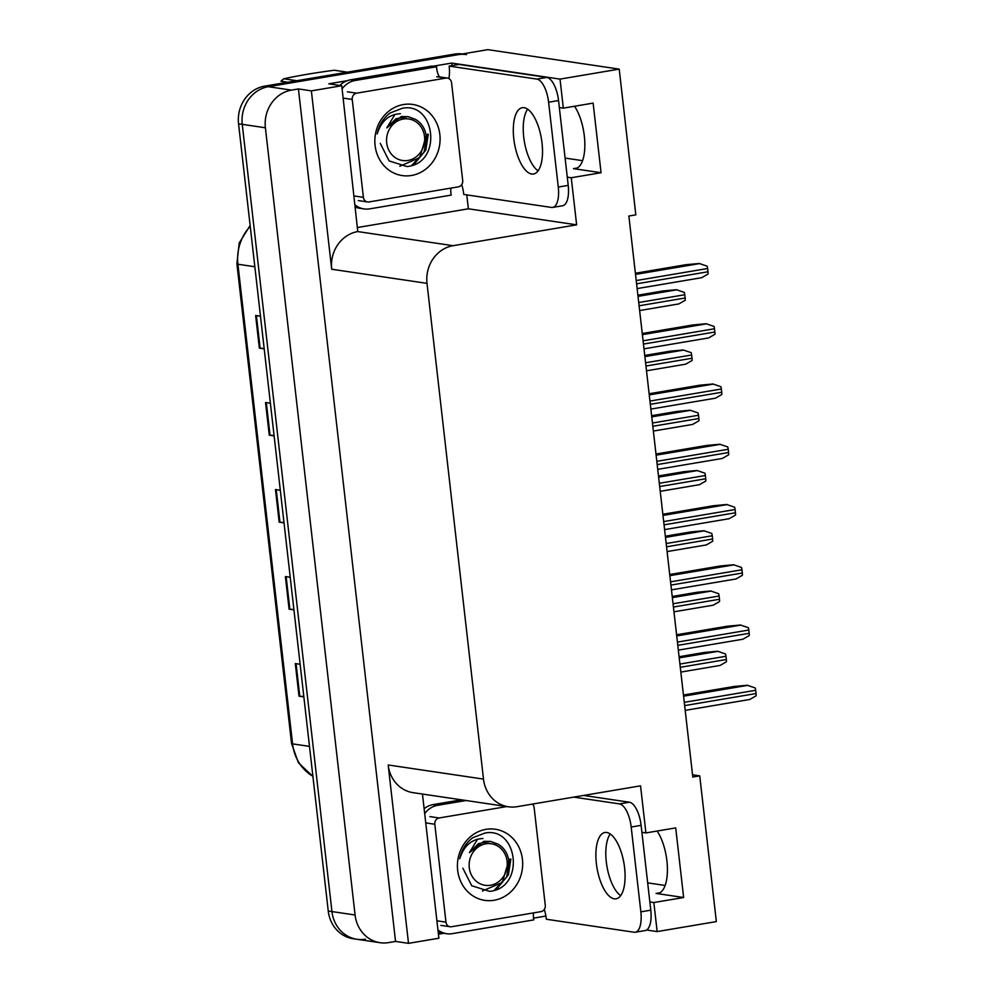 <?xml version="1.0" encoding="UTF-8"?>
<svg xmlns="http://www.w3.org/2000/svg" width="993" height="993" viewBox="0 0 993 993"><rect width="100%" height="100%" fill="white"/><g stroke="black" fill="none" stroke-linecap="round" stroke-linejoin="round"><path stroke-width="1.49" d="M574.537 106.251A35.289 14.361 80.4 0 1 584.84 143.973A35.289 14.361 80.4 0 1 575.394 168.624A35.289 14.361 80.4 0 1 573.482 168.636L601.063 172.72L571.26 177.747L576.635 224.84L453.081 245.693A33.079 29.951 98.4 0 0 427.002 283.353L483.492 779.095A33.079 29.951 98.4 0 0 508.441 806.788A33.079 29.951 98.4 0 0 517.005 806.688L640.547 785.835L645.909 832.928L641.925 832.345M582.556 160.667L565.104 158.073M649.856 901.954L653.841 902.538L657.155 931.583L716.338 921.591L699.742 775.843L692.791 777.022L628.867 216.027L635.818 214.848L619.21 69.113L487.811 49.65L268.333 86.701L458.021 54.677A33.079 29.951 -81.6 0 1 466.586 54.59M545.902 916.055L533.514 918.14M443.809 933.283L438.434 934.19M466.772 194.889L468.361 208.803L357.914 227.447M433.01 66.233L451.753 63.068L452.051 65.612M453.081 245.693L357.778 231.58L341.766 85.733L328.807 83.822L347.128 80.731M483.492 779.095L388.176 764.982L408.508 943.35L438.894 938.224L422.459 794.052M388.176 764.982A33.079 29.951 98.4 0 0 413.125 792.675L508.441 806.788M357.778 231.58A33.079 29.951 98.4 0 0 331.699 269.24L311.368 90.872L298.421 88.948L395.549 941.426L388.598 942.605A33.079 29.951 -81.6 0 1 380.034 942.692A33.079 29.951 -81.6 0 1 355.084 915L265.392 127.774A33.079 29.951 -81.6 0 1 291.47 90.127L298.421 88.948M341.766 85.733L311.368 90.872M619.21 69.113L560.027 79.105L451.753 63.068M365.461 939.179A33.079 29.951 -81.6 0 1 356.897 939.266L353.198 938.72A33.079 29.951 -81.6 0 1 328.249 911.028L238.556 123.802L242.255 124.348A33.079 29.951 -81.6 0 1 268.333 86.701A33.079 29.951 -81.6 0 0 242.255 124.348L331.947 911.574L242.255 124.348L265.392 127.774M356.897 939.266A33.079 29.951 -81.6 0 1 331.947 911.574A33.079 29.951 -81.6 0 0 356.897 939.266L380.034 942.692M657.155 931.583L646.592 930.019M408.508 943.35L395.549 941.426M665.136 885.458L647.684 882.876M699.742 775.843L692.531 774.788M576.635 224.84L468.361 208.803M560.027 79.105L563.329 108.138L559.344 107.554M567.276 177.151L571.26 177.747M657.118 831.042A35.289 14.361 -99.6 0 1 667.42 868.763A35.289 14.361 -99.6 0 1 657.974 893.415A35.289 14.361 -99.6 0 1 656.063 893.427L683.643 897.511L675.712 827.901L645.909 832.928M683.643 897.511L653.841 902.538M601.063 172.72L593.131 103.111L563.329 108.138M303.808 696.503L299.774 696.254A8.825 1.055 173.5 0 1 299.017 696.18L303.846 696.9M300.134 664.267L295.293 663.56L299.017 696.18M293.891 609.491L289.857 609.255A8.825 1.055 173.5 0 1 289.1 609.181L293.94 609.888M290.217 577.268L285.376 576.548L289.1 609.181M264.15 348.469L260.116 348.22A8.825 1.055 173.5 0 1 259.359 348.146L264.2 348.866M260.476 316.233L255.635 315.513L259.359 348.146M274.068 435.48L270.034 435.232A8.825 1.055 173.5 0 1 269.264 435.157L274.105 435.877M270.394 403.245L265.553 402.525L269.264 435.157M283.973 522.492L279.952 522.244A8.825 1.055 173.5 0 1 279.182 522.169L284.023 522.877M280.311 490.257L275.471 489.537L279.182 522.169M238.556 123.802A33.079 29.951 -81.6 0 1 264.635 86.143L454.322 54.131A33.079 29.951 -81.6 0 1 462.291 53.957M679.075 656.733L704.434 652.451L717.604 651.259L725.486 653.94A5.511 2.247 80.4 0 1 725.97 656.261L726.342 659.526A5.511 2.247 80.4 0 1 726.392 661.797L720.049 665.447L680.826 672.075M683.445 695.026L734.15 686.473L747.319 685.269L755.201 687.95A5.511 2.247 80.4 0 1 755.685 690.284L756.058 693.548A5.511 2.247 80.4 0 1 756.095 695.82L749.765 699.469L685.195 710.367M672.211 596.483L697.57 592.2L710.74 590.996L718.622 593.677A5.511 2.247 80.4 0 1 719.106 596.011L719.478 599.275A5.511 2.247 80.4 0 1 719.515 601.547L713.185 605.196L673.962 611.812M665.347 536.22L690.706 531.938L703.876 530.746L711.758 533.427A5.511 2.247 80.4 0 1 712.242 535.761L712.614 539.025A5.511 2.247 80.4 0 1 712.651 541.284L706.321 544.946L667.097 551.562M658.483 475.97L683.842 471.687L697.012 470.496L704.893 473.177A5.511 2.247 80.4 0 1 705.378 475.498L705.75 478.763A5.511 2.247 80.4 0 1 705.787 481.034L699.457 484.683L660.233 491.312M676.581 634.775L727.286 626.223L740.455 625.019L748.337 627.7A5.511 2.247 80.4 0 1 748.821 630.034L749.194 633.298A5.511 2.247 80.4 0 1 749.231 635.557L742.901 639.219L678.331 650.117M669.716 574.525L720.421 565.96L733.591 564.769L741.473 567.45A5.511 2.247 80.4 0 1 741.957 569.771L742.33 573.035A5.511 2.247 80.4 0 1 742.367 575.307L736.036 578.956L671.467 589.854M662.852 514.262L713.557 505.71L726.727 504.506L734.609 507.187A5.511 2.247 80.4 0 1 735.093 509.521L735.453 512.785A5.511 2.247 80.4 0 1 735.503 515.057L729.172 518.706L664.59 529.604M655.988 454.012L706.693 445.447L719.863 444.256L727.745 446.937A5.511 2.247 80.4 0 1 728.217 449.27L728.589 452.535A5.511 2.247 80.4 0 1 728.639 454.794L722.308 458.456L657.726 469.354M542.017 142.942A33.625 13.691 -99.6 0 0 522.306 107.691A33.625 13.691 -99.6 0 0 513.791 138.759A33.625 13.691 -99.6 0 0 533.502 174.011A33.625 13.691 -99.6 0 0 542.017 142.942M538.069 170.846A33.625 13.691 80.4 0 1 523.721 137.084A33.625 13.691 80.4 0 1 527.668 109.18M558.277 187.056L568.207 185.381L558.538 100.541A22.057 8.974 80.4 0 0 546.808 77.417L459.089 64.433L449.159 66.109L536.878 79.092A22.057 8.974 80.4 0 1 548.608 102.217L558.277 187.056A22.057 8.974 80.4 0 1 552.691 207.425A22.057 8.974 80.4 0 1 551.5 207.438L463.781 194.442A22.057 8.974 80.4 0 0 461.708 184.624M449.159 66.109A22.057 8.974 80.4 0 1 448.861 78.559M568.207 185.381A22.057 8.974 80.4 0 1 562.621 205.75L552.691 207.425M355.606 207.214A22.057 19.972 98.4 0 0 359.429 208.22L364.059 208.915A22.057 19.972 -81.6 0 1 355.37 205.141M450.909 188.111A22.057 19.972 -81.6 0 0 451.207 195.1L369.768 208.853A22.057 19.972 -81.6 0 1 364.059 208.915M439.316 76.871A22.057 19.972 -81.6 0 1 436.585 66.767L431.955 66.072L350.517 79.825A22.057 19.972 98.4 0 0 339.805 85.448M342.113 88.849A22.057 19.972 -81.6 0 1 355.146 80.507L436.585 66.767M624.597 867.745A33.625 13.691 -99.6 0 0 604.886 832.494A33.625 13.691 -99.6 0 0 596.371 863.562A33.625 13.691 -99.6 0 0 616.082 898.814A33.625 13.691 -99.6 0 0 624.597 867.745M620.65 895.649A33.625 13.691 80.4 0 1 606.301 861.887A33.625 13.691 80.4 0 1 610.248 833.983M573.731 797.118L619.458 803.896A22.057 8.974 80.4 0 1 631.188 827.02L640.857 911.847A22.057 8.974 80.4 0 1 635.272 932.228A22.057 8.974 80.4 0 1 634.08 932.228L546.361 919.245A22.057 8.974 80.4 0 0 544.288 909.414M583.661 795.443L629.388 802.22A22.057 8.974 80.4 0 1 641.118 825.344L650.787 910.171A22.057 8.974 80.4 0 1 645.202 930.553L635.272 932.228M438.186 932.017A22.057 19.972 98.4 0 0 442.009 933.023L446.639 933.705A22.057 19.972 -81.6 0 1 437.95 929.932M533.489 912.902A22.057 19.972 -81.6 0 0 533.787 919.89L452.349 933.643A22.057 19.972 -81.6 0 1 446.639 933.705M461.46 799.824L433.097 804.615A22.057 19.972 98.4 0 0 424.135 808.687M424.694 813.639A22.057 19.972 -81.6 0 1 437.727 805.298L466.089 800.519M403.419 104.55A35.947 32.558 -81.6 0 1 439.849 134.552A35.947 32.558 -81.6 0 1 411.499 175.476A35.947 32.558 -81.6 0 1 375.081 145.475A35.947 32.558 -81.6 0 1 403.419 104.55M380.257 143.364L389.132 160.928L406.981 166.551C442.89 163.411 435.53 101.323 402.177 108.311L390.112 112.991C383.298 118.167 378.978 125.155 377.166 133.943C381.275 121.034 389.008 114.294 400.378 113.711M368.974 201.939A5.511 4.99 -81.6 0 1 363.388 197.334L352.23 99.449A5.511 4.99 -81.6 0 1 356.574 93.181L445.956 78.087A5.511 4.99 -81.6 0 1 451.542 82.692L462.701 180.577A5.511 4.99 -81.6 0 1 458.356 186.845L368.974 201.939M485.999 829.341A35.947 32.558 -81.6 0 1 522.43 859.342A35.947 32.558 -81.6 0 1 494.08 900.266A35.947 32.558 -81.6 0 1 457.661 870.278A35.947 32.558 -81.6 0 1 485.999 829.341M462.837 868.167L471.712 885.731L489.561 891.354C525.471 888.201 518.11 826.114 484.758 833.102L472.693 837.782C465.878 842.97 461.559 849.946 459.747 858.734C463.855 845.825 471.588 839.085 482.958 838.514M532.459 804.082A5.511 4.99 -81.6 0 1 534.122 807.483L545.281 905.368A5.511 4.99 -81.6 0 1 540.937 911.648L451.554 926.73A5.511 4.99 -81.6 0 1 445.969 922.137L434.81 824.252A5.511 4.99 -81.6 0 1 439.154 817.971L506.827 806.552M413.634 164.863L425.811 150.055L428.281 134.303M411.536 165.608L423.999 152.326L427.549 134.192M424.532 136.55A21.002 19.016 -81.6 0 1 407.974 160.456A21.002 19.016 -81.6 0 1 386.699 142.93A21.002 19.016 -81.6 0 1 403.257 119.023A21.002 19.016 -81.6 0 1 424.532 136.55M395.015 114.356L386.786 127.911L395.996 118.763L408.086 116.628L415.558 119.408C421.454 122.909 425.004 128.382 426.208 135.793L419.691 157.639L399.819 166.228M347.376 72.179L334.331 70.242C315.277 72.75 298.421 75.592 283.775 78.782L296.82 80.718M287.809 82.233L280.945 81.215A59.543 53.92 -81.6 0 1 283.775 78.782M408.086 116.628L401.234 116.566L386.786 127.911M496.215 889.654L508.391 874.845L510.861 859.094M494.117 890.398L506.579 877.129L510.129 858.995M507.113 861.341A21.002 19.016 -81.6 0 1 490.554 885.247A21.002 19.016 -81.6 0 1 469.279 867.733A21.002 19.016 -81.6 0 1 485.838 843.814A21.002 19.016 -81.6 0 1 507.113 861.341M477.596 839.159L469.366 852.702L478.576 843.566L490.666 841.419L498.138 844.199C504.034 847.712 507.584 853.173 508.788 860.596L502.272 882.442L482.387 891.019M490.666 841.419L483.814 841.356L469.366 852.702M651.619 415.719L676.978 411.437L690.147 410.233L698.029 412.914A5.511 2.247 80.4 0 1 698.513 415.248L698.886 418.512A5.511 2.247 80.4 0 1 698.923 420.784L692.593 424.433L653.369 431.049M644.755 355.457L670.114 351.174L683.283 349.983L691.165 352.664A5.511 2.247 80.4 0 1 691.649 354.998L692.022 358.262A5.511 2.247 80.4 0 1 692.059 360.521L685.729 364.17L646.505 370.799M637.891 295.206L663.25 290.924L676.419 289.733L684.301 292.414A5.511 2.247 80.4 0 1 684.773 294.735L685.145 297.999A5.511 2.247 80.4 0 1 685.195 300.271L678.864 303.92L639.641 310.548M649.112 393.762L699.829 385.197L712.999 384.006L720.881 386.687A5.511 2.247 80.4 0 1 721.352 389.008L721.725 392.272A5.511 2.247 80.4 0 1 721.774 394.544L715.444 398.193L650.862 409.091M642.248 333.499L692.965 324.947L706.135 323.743L714.017 326.424A5.511 2.247 80.4 0 1 714.488 328.757L714.861 332.022A5.511 2.247 80.4 0 1 714.91 334.293L708.58 337.943L643.998 348.841M635.383 273.249L686.101 264.684L699.271 263.493L707.153 266.174A5.511 2.247 80.4 0 1 707.624 268.507L707.997 271.772A5.511 2.247 80.4 0 1 708.046 274.031L701.716 277.692L637.134 288.591M573.482 168.636L577.194 168.003M291.47 90.127L264.635 86.143M355.084 915L328.249 911.028M427.002 283.353L331.699 269.24M656.063 893.427L659.774 892.806M312.919 776.439L298.409 762.81L291.545 743.459A11.022 1.316 -6.5 0 0 292.575 743.881A44.102 39.943 98.4 0 0 312.894 776.278M250.236 226.342A44.102 39.943 98.4 0 0 237.923 264.237A11.022 1.316 173.5 0 1 236.905 263.815L239.189 243.012L250.137 225.473M254.841 266.745L237.923 264.237L292.575 743.881L309.493 746.388M454.322 54.131L458.021 54.677M279.952 522.244L276.24 489.648M270.034 435.232L266.323 402.637M260.116 348.22L256.405 315.625M289.857 609.255L286.145 576.66M299.774 696.254L296.063 663.672M680.279 667.308L726.342 659.526M679.907 664.044L725.97 656.261M679.212 657.887L718.076 651.321M684.649 705.601L756.058 693.548M684.276 702.336L755.685 690.284M683.569 696.18L747.779 685.344M673.415 607.046L719.478 599.275M673.043 603.781L719.106 596.011M672.348 597.625L711.211 591.071M666.551 546.795L712.614 539.025M666.179 543.531L712.242 535.761M665.484 537.374L704.335 530.821M659.687 486.545L705.75 478.763M659.315 483.281L705.378 475.498M658.62 477.124L697.471 470.558M677.785 645.351L749.194 633.298M677.412 642.086L748.821 630.034M676.705 635.93L740.915 625.094M670.92 585.088L742.33 573.035M670.548 581.836L741.957 569.771M669.841 575.667L734.05 564.831M664.056 524.838L735.453 512.785M663.684 521.573L735.093 509.521M662.976 515.417L727.186 504.581M657.192 464.587L728.589 452.535M656.82 461.323L728.217 449.27M656.112 455.166L720.322 444.33M355.146 80.507L350.517 79.825M558.538 100.541L548.608 102.217M546.808 77.417L536.878 79.092M437.727 805.298L433.097 804.615M641.118 825.344L631.188 827.02M640.857 911.847L650.787 910.171M629.388 802.22L619.458 803.896M363.388 197.334L354.327 195.993M445.956 78.087L436.709 76.722M356.574 93.181L347.327 91.803M352.23 99.449L343.168 98.108M445.969 922.137L436.908 920.796M439.154 817.971L429.907 816.594M434.81 824.252L425.749 822.899M652.823 426.282L698.886 418.512M652.451 423.018L698.513 415.248M651.756 416.861L690.607 410.308M645.959 366.032L692.022 358.262M645.587 362.768L691.649 354.998M644.891 356.611L683.743 350.057M639.095 305.782L685.145 297.999M638.722 302.517L684.773 294.735M638.015 296.361L676.878 289.795M650.328 404.325L721.725 392.272M649.956 401.06L721.352 389.008M649.248 394.904L713.458 384.068M643.452 344.075L714.861 332.022M643.079 340.81L714.488 328.757M642.384 334.653L706.594 323.817M636.587 283.824L707.997 271.772M636.215 280.56L707.624 268.507M635.52 274.403L699.73 263.567M291.545 743.459L236.905 263.815M367.547 201.951L358.287 200.586M447.384 78.075L438.136 76.697M450.127 926.742L440.867 925.377"/></g></svg>
